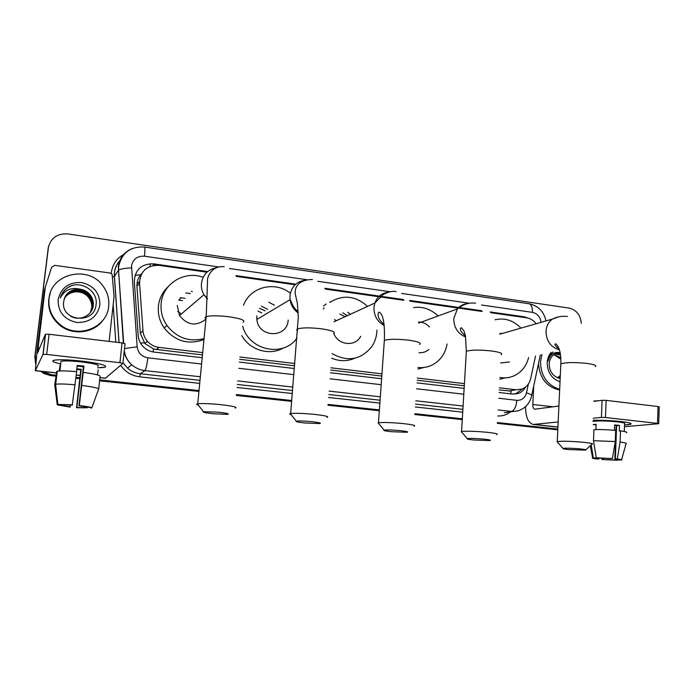 <?xml version="1.0" encoding="UTF-8"?>
<svg xmlns="http://www.w3.org/2000/svg" width="694" height="694" viewBox="0 0 694 694"><rect width="100%" height="100%" fill="white"/><g stroke="black" fill="none" stroke-linecap="round" stroke-linejoin="round"><path stroke-width="1.04" d="M141.732 273.575L140.63 274.824C137.959 278.277 136.727 282.154 136.952 286.483L140.335 333.311L144.881 343.53L153.487 348.9L156.358 349.472L202.475 354.912M499.203 389.915L511.105 391.104L510.775 393.862M239.647 359.301L294.664 365.79M330.76 370.049L381.795 376.07M417.172 380.243L464.286 385.795M536.202 323.742C533.599 320.402 530.372 318.416 526.52 317.8L490.762 312.69M499.324 387.781L516.093 389.768L522.114 389.03C526.607 387.148 529.479 383.626 530.719 378.464L535.516 355.987M206.968 272.195L159.16 265.368C146.833 265.16 140.292 271.094 139.537 283.187L142.99 330.795C143.32 334.76 144.803 338.264 147.449 341.318C150.581 344.771 154.45 346.792 159.047 347.408L202.7 352.587M239.855 356.994L294.855 363.517M330.943 367.803L381.952 373.849M417.311 378.048L464.416 383.635M482.165 311.467L410.111 301.187M403.943 300.302L325.234 289.068M295.097 284.774L236.255 276.377M35.62 363.908L34.821 356.516L35.698 363.031L35.03 356.005L48.58 246.17M55.902 375.211L51.209 374.708L50.931 375.142L44.364 373.164L41.605 371.403L44.364 373.164L50.931 375.142L55.85 375.671L50.931 375.142L50.662 375.575L44.112 373.606L40.703 371.307M557.82 429.439L497.398 422.967L557.82 429.439M462.291 419.211L414.917 414.136L462.291 419.211M379.349 410.319L328.019 404.828L379.349 410.319M291.714 400.932L236.359 395.007L291.714 400.932M198.961 391L99.65 380.355L198.961 391M79.602 378.213L75.967 377.822L79.602 378.213M557.803 429.838L497.372 423.366M462.273 419.61L414.891 414.544M379.314 410.735L327.984 405.244M291.671 401.358L236.324 395.441M198.918 391.433L99.598 380.806M79.55 378.664L75.915 378.273M55.798 376.122L50.662 375.575M34.821 356.516L48.25 247.992C50.575 238.033 57.116 233.34 67.891 233.93L569.071 308.093C576.428 309.914 580.496 314.998 581.277 323.335M528.854 318.346L524.274 316.82L490.164 311.944M51.209 374.708L42.603 371.516M35.784 362.129L35.238 355.484M557.837 429.048L497.416 422.568M462.317 418.803L414.943 413.719M379.375 409.902L328.054 404.402M291.749 400.507L236.402 394.565M199.005 390.557L99.702 379.904M79.654 377.753L76.028 377.363M481.662 310.73L409.599 300.424M403.414 299.539L324.844 288.314M295.765 284.158L235.951 275.605M207.688 271.571L153.764 263.859C141.55 263.642 135.07 269.515 134.315 281.469L138.21 335.662C138.548 339.73 140.119 343.304 142.903 346.384C145.974 349.62 149.713 351.52 154.129 352.092L202.197 357.722M499.064 392.492L512.614 394.079L518.392 393.411C521.498 392.231 523.892 390.106 525.592 387.035M239.387 362.077L294.438 368.523M330.544 372.756L381.605 378.733M416.99 382.88L464.139 388.397M153.764 263.859L153.079 264.744L156.202 265.195M522.773 388.761L515.182 394.114M559.668 389.317C547.306 385.326 540.912 376.174 540.487 361.878L541.893 354.521M560.153 352.864L555.616 353.671C551.739 355.606 549.596 358.989 549.188 363.838L549.18 364.012C549.475 371.811 553.135 376.66 560.171 378.542M560.023 381.778C551.721 378.759 547.453 372.409 547.21 362.745C547.445 358.737 548.728 355.302 551.062 352.422M557.846 377.9L560.197 377.952M559.13 377.996L560.214 377.493M559.538 377.996L560.205 377.736M557.56 377.788L560.31 375.437M557.889 377.909L560.275 376.165M560.205 353.142L557.082 353.159M560.509 355.181L555.504 353.723M560.422 354.521L555.894 353.558M560.847 359.188L554.012 354.582M560.778 357.922L554.376 354.339M558.089 356.36L560.856 359.431M553.057 351.971C550.394 354.261 548.728 357.289 548.052 361.062C550.134 354.356 554.15 351.572 560.119 352.699M559.642 389.976C546.716 387.087 539.663 378.282 538.492 363.561M620.731 421.518C627.619 422.325 631.089 423.114 631.132 423.887C630.889 424.433 628.686 424.797 624.539 424.98L630.733 424.216C632.165 423.383 628.825 422.49 620.731 421.518C610.911 420.503 601.715 420.096 593.144 420.312C601.715 420.096 610.911 420.503 620.731 421.518M525.54 406.632C525.662 417.207 528.264 423.149 533.356 424.468L558.167 421.943M624.479 426.732L658.71 423.713L657.496 423.383L658.042 406.537L659.248 406.91L658.71 423.618M605.463 417.51L601.412 417.389L602.097 400.291L606.14 400.377L605.463 417.51L657.496 423.383M593.223 418.248L601.412 417.389M606.14 400.377L658.042 406.537M602.097 400.291L593.925 401.375M558.896 406.025L534.736 409.208C533.426 408.844 532.775 407.265 532.81 404.472L533.729 385.977M614.615 425.448L616.628 425.708L615.361 459.012L617.868 459.428M601.724 458.057L601.854 459.515L614.806 459.966L616.055 427.122L616.576 427.105M603.667 459.445L603.719 458.127M614.433 430.271L614.641 424.919L617.192 425.179L619.464 425.457L619.256 431.009L620.514 430.905C625.615 431.599 627.61 432.206 626.5 432.735M593.101 421.362C598.428 420.659 606.504 420.824 617.313 421.848C623.203 422.551 625.624 423.201 624.583 423.808L624.305 431.512M596.111 424.928L593.188 424.607L596.137 424.329L595.929 429.569M593.934 401.019L598.688 400.742M611.544 401.019L625.606 402.694M593.951 429.638C600.041 429.413 607.285 429.664 615.673 430.384L615.248 441.558L612.42 458.465L610.529 458.534L596.259 457.719L593.5 440.707L593.951 429.638M593.5 440.707L615.248 441.558M614.806 459.966L617.729 460.261L617.86 459.74M617.729 460.261L601.854 459.515M598.948 457.988L598.905 458.977L597.1 459.046C593.327 458.595 591.835 458.222 592.633 457.953L612.42 458.465M591.201 444.915L593.301 457.84M598.905 458.977L596.267 458.135M615.361 459.012L617.261 458.942L620.098 442.061L620.514 430.905M620.098 442.061C625.207 442.72 627.202 443.284 626.092 443.735M617.261 458.942C621.035 459.411 622.457 459.775 621.529 460.044L617.851 459.862M616.628 425.708L619.464 425.457M616.055 427.122L616.576 427.183M49.022 298.567C50.922 273.74 87.548 264.995 102.339 285.139C107.31 291.445 109.426 298.481 108.689 306.254C107.284 327.733 77.702 339.383 60.222 324.697C51.859 317.731 48.12 309.021 49.022 298.567M103.241 319.865C94.263 333.137 72.974 336.009 59.91 325.347C51.573 318.407 47.86 309.732 48.754 299.322L50.254 293.094M63.701 301.63C60.473 321.365 94.228 324.697 95.989 305.204C98.765 291.341 81.042 279.829 68.749 286.978C64.429 289.545 61.619 293.206 60.3 297.943C64.455 290.014 71.048 287.09 80.088 289.155C71.083 288.904 65.626 292.998 63.718 301.439L63.701 301.63M99.867 305.117C97.229 316.95 89.535 322.736 76.791 322.484C64.264 319.63 58.036 312.048 58.105 299.739C60.916 287.81 68.689 282.076 81.415 282.519C93.777 285.46 99.927 292.989 99.867 305.117M91.079 311.485L93.057 305.828C93.49 301.69 92.293 297.926 89.457 294.525C82.985 286.683 68.559 288.071 64.768 297.57M70.545 316.1C79.532 321.686 92.371 315.57 93.23 305.542C93.673 301.396 92.467 297.631 89.621 294.23C87.166 291.471 83.983 289.78 80.088 289.155M90.714 312.022L92.354 306.948C92.796 302.836 91.599 299.097 88.78 295.722C82.517 288.149 68.628 289.181 64.525 298.168M90.81 311.892L92.528 306.67C92.97 302.549 91.773 298.802 88.945 295.427C82.629 287.784 68.611 288.904 64.577 298.021M90.333 312.534L91.669 308.049C92.102 303.972 90.914 300.25 88.112 296.902C82.048 289.589 68.689 290.3 64.308 298.784M90.428 312.404L91.842 307.78C92.276 303.686 91.088 299.964 88.277 296.607C82.161 289.233 68.671 290.014 64.36 298.628M72.254 285.581C67.075 287.273 63.328 290.656 61.037 295.739M580.262 448.905C571.769 448.168 566.018 447.994 563.008 448.402C562.374 448.723 564.222 449.105 568.559 449.565L585.424 450.128C586.751 449.833 585.033 449.417 580.262 448.905M557.603 442.321L557.256 441.575C562.366 440.95 571.24 441.202 583.871 442.33C590.889 443.102 593.648 443.752 592.156 444.273M502.612 333.38L499.819 333.597M495.117 319.761C504.833 317.618 513.447 320.402 520.968 328.115M500.678 362.979L509.387 361.973M528.62 357.566C526.39 366.085 521.593 372.149 514.237 375.74C509.691 377.788 504.911 378.36 499.888 377.475M505.293 377.866L499.793 379.193M483.848 439.129C475.676 438.4 470.142 438.226 467.253 438.625C466.437 438.998 468.589 439.458 473.716 440.005L489.86 440.577C491.473 440.222 489.47 439.744 483.848 439.129M461.952 432.431L461.562 431.529C466.472 430.931 474.991 431.182 487.101 432.293C495.403 433.212 498.622 433.984 496.757 434.6M429.491 326.961C426.402 323.664 422.724 322.016 418.465 321.99M413.537 307.572C422.776 306.323 430.948 309.134 438.053 315.996M419.002 352.708C422.776 352.977 426.099 351.884 428.953 349.42M447.075 344.007C445.765 351.65 442.217 357.757 436.448 362.337C431 366.406 424.858 368.132 418.014 367.525M424.008 367.456L417.909 369.078M400.16 430.636C392.266 429.924 386.922 429.751 384.129 430.124C383.157 430.549 385.612 431.078 391.503 431.711L407.031 432.293C408.887 431.902 406.597 431.347 400.16 430.636M378.898 423.826L378.456 422.793C383.201 422.221 391.416 422.49 403.093 423.574C412.618 424.65 416.287 425.535 414.11 426.22M339.913 314.07L345.083 316.681M334.543 319.552L336.356 320.68M347.746 312.222L350.331 314.278M323.291 309.047L324.15 307.884M329.85 302.358C343.01 294.343 355.571 295.687 367.551 306.384M376.955 330.04L376.877 331.741C376.452 337.258 374.725 342.255 371.715 346.722C360.793 359.943 347.581 362.233 332.062 353.602M323.465 306.002L326.249 303.998M329.693 302.168L330.795 301.708M333.857 333.562C338.204 345.386 355.293 347.043 360.689 336.338M354.773 358.225C347.252 361.505 339.557 361.487 331.697 358.173M342.784 312.829L347.321 315.657M311.814 421.674C304.189 420.972 299.036 420.798 296.347 421.154C295.219 421.631 298.038 422.238 304.805 422.976L319.708 423.566C321.816 423.132 319.179 422.499 311.814 421.674M291.133 414.717C289.572 414.266 289.277 413.91 290.266 413.641L290.647 413.555C295.21 413.034 303.122 413.303 314.373 414.37C325.304 415.619 329.52 416.626 327.03 417.398M259.521 308.353L265.16 310.817M243.49 305.256C250.248 286.761 275.128 280.688 290.352 293.258M256.771 315.926L256.841 319.466C258.446 338.099 287.507 338.42 288.166 320.055M296.997 338.065C283.49 357.714 249.016 350.617 242.683 326.249M283.317 348.006C269.671 355.996 249.961 350.279 241.816 335.653M257.995 311.086L261.742 312.899M267.641 309.307L261.378 306.167M268.838 302.254L274.399 305.187M218.393 412.201L203.489 411.663C202.223 412.193 205.476 412.895 213.24 413.745L227.545 414.353C229.879 413.876 226.825 413.156 218.393 412.201M198.25 405.062C196.463 404.55 196.142 404.151 197.296 403.865L197.721 403.787C202.093 403.309 209.701 403.587 220.545 404.637C233.08 406.085 237.955 407.231 235.162 408.089M178.922 299.825L181.143 297.752M185.853 292.946L190.321 293.545M180.214 297.726L185.09 298.316M204.053 338.611C189.176 342.272 176.831 337.917 167.02 325.555C162.387 318.763 160.435 311.354 161.164 303.339C162.691 283.577 184.656 270.27 203.177 277.279M203.958 339.592C188.291 345.135 175.027 341.266 164.174 327.984C159.611 321.296 157.694 314 158.414 306.106C159.316 298.455 162.526 292.018 168.043 286.804M177.265 305.455L179.486 315.544C187.458 325.425 196.281 326.614 205.953 319.127M178.766 300.146L182.531 300.649M191.301 291.333L192.394 291.654M81.675 361.088C98.218 363.162 106.217 365.07 105.67 366.831C104.768 367.421 102.079 367.725 97.602 367.742L104.69 367.221C107.986 365.53 100.318 363.491 81.675 361.088C70.241 359.874 61.627 359.501 55.815 359.978C50.532 360.733 52.154 362.051 60.699 363.942C53.369 362.346 51.13 361.123 53.985 360.273C58.938 359.405 68.168 359.683 81.675 361.088M45.37 286.995L51.573 267.303L54.809 265.36L110.051 273.011L112.124 274.251L114.076 296.555L109.105 341.387M44.329 290.43L37.138 349.889L35.333 370.726L42.959 354.417L45.379 334.291L37.519 353.029L45.257 287.49M44.433 289.953L51.573 267.303M105.332 378.282L122.899 363.43L119.923 362.702L122.083 342.931L125.033 343.73L122.907 363.344M45.379 334.291L49.083 334.265L46.672 354.434L119.923 362.702M46.672 354.434L42.959 354.417M49.083 334.265L122.083 342.931M77.129 366.068L83.419 366.779L78.969 405.799L91.834 407.777C90.732 407.135 86.559 406.389 79.307 405.53L83.948 366.163L77.208 365.417L76.487 371.663M87.236 407.178L87.166 407.803L76.878 407.473L81.25 369.286L76.817 368.835M60.864 362.502L61.011 361.27C64.594 360.646 71.274 360.837 81.051 361.86C94.575 363.595 100.144 365.079 97.767 366.311M87.166 407.803L76.557 407.734L80.747 369.867L76.748 369.451M59.502 370.995L60.178 365.252L59.146 371.021M73.98 337.223L93.603 339.548M56.613 372.079L54.757 384.936L57.246 404.845L61.376 405.253L61.436 404.767M56.691 371.411L57.238 371.264C60.604 370.691 67.084 370.83 76.678 371.68L72.219 405.131L57.671 404.402L55.164 384.381L56.691 371.411M55.164 384.381L55.711 384.25C59.068 383.773 65.557 383.956 75.169 384.788M91.218 408.202L91.391 407.734M70.484 405.001L69.973 407.083L57.246 404.845M57.671 404.402L72.532 404.854M70.276 406.823L61.376 405.253M98.132 369.789L97.55 374.934M83.436 372.418C93.473 373.736 99.034 374.977 100.118 376.122L98.695 388.935L91.834 407.777M81.944 385.5C92.007 386.758 97.585 387.903 98.695 388.935M83.419 366.779L83.948 366.163M80.747 369.867L81.25 369.286M59.745 365.912L60.456 365.99M135.018 275.31L140.63 274.824M153.114 351.945L153.487 348.9M140.509 343.14L144.239 342.801M150.051 266.427L150.26 263.703M508.763 391.043L516.093 389.768M156.358 349.472L159.047 347.408M140.335 333.311L142.99 330.795M136.952 286.483L139.537 283.187M136.996 283.742L139.494 281.686M522.808 317.271L524.274 316.82M541.051 322.346C540.236 316.837 537.347 313.514 532.402 312.361L481.567 305.004M545.987 320.932C543.844 311.433 538.206 305.707 529.097 303.755C531.387 304.449 532.489 307.321 532.402 312.361M218.645 266.938L144.508 256.207C137.334 255.86 133.005 259.088 131.53 265.889L137.169 346.853C138.08 352.986 141.628 356.638 147.805 357.809L201.59 364.012M123.367 343.122L118.31 266.435C119.542 258.055 124.061 252.148 131.86 248.704M120.426 260.077C117.069 263.547 115.091 267.693 114.51 272.516L114.432 276.394L118.527 270.122C120.652 268.925 124.972 268.179 131.496 267.893M510.446 411.872C506.715 414.821 502.491 416.183 497.78 415.975M462.716 412.167L415.394 406.988M379.861 403.101L328.6 397.497M292.33 393.524L237.053 387.478M199.698 383.392L139.676 376.825C131.643 375.766 125.328 371.932 120.713 365.296M115.803 342.185L113.174 304.675M111.248 273.445C112.211 264.7 116.583 258.237 124.365 254.056M48.25 247.992L47.99 248.929M498.752 398.252L516.83 400.334C521.793 400.49 525.011 397.992 526.494 392.813C530.745 394.244 532.437 395.354 531.569 396.17C529.591 403.674 525.046 408.575 517.932 410.874L504.443 412.678M112.74 276.871L114.432 276.394L119.082 342.576M200.34 376.773L144.925 370.596L140.362 373.762L199.993 380.338M147.805 357.809C146.963 364.949 146 369.208 144.925 370.596C139.936 370.006 135.53 368.063 131.721 364.766C127.765 361.236 125.25 356.898 124.165 351.78M122.977 362.693L127.514 368.106C131.227 371.299 135.504 373.181 140.362 373.762L139.676 376.825M516.83 400.334C516.189 406.71 514.393 410.406 511.435 411.429L498.11 409.946M463.08 406.042L415.801 400.776M380.312 396.821L329.103 391.112M292.877 387.079L237.652 380.928M237.331 384.459L292.582 390.548M328.826 394.548L380.069 400.204M415.585 404.125L462.881 409.339M526.494 392.813L528.368 384.016M469.309 303.226L401.774 293.449M390.141 291.766L317.843 281.296M306.713 279.691L229.497 268.509M238.814 368.297L293.918 374.647M330.066 378.811L381.18 384.702M416.6 388.787L463.783 394.218M124.521 348.509L137.169 346.853M123.688 343.183L118.527 270.122L118.726 266.08C121.997 252.651 130.567 246.301 144.421 247.038C145.029 247.524 145.063 250.577 144.508 256.207M124.547 352.274L124.295 350.878M534.25 424.459L557.933 427.018M532.81 404.472L553.092 406.797M595.357 366.579C596.866 365.478 594.151 364.437 587.219 363.448C574.736 362.164 565.948 362.303 560.847 363.838L560.795 365.035M558.713 316.837L552.381 319.093C548.512 321.929 546.386 326.007 546.005 331.333C546.36 341.162 550.836 347.338 559.433 349.845M501.137 354.721C503.011 353.428 499.854 352.179 491.673 350.991C479.701 349.715 471.261 349.819 466.351 351.294L466.264 352.743M467.279 303.66C463.332 304.041 460.053 305.794 457.433 308.899L453.772 318.494C453.833 327.507 457.797 333.684 465.674 337.041M419.549 344.458C421.752 343.001 418.152 341.578 408.766 340.19C397.237 338.924 389.1 338.984 384.346 340.39L384.233 342.055M388.085 292.269C381.657 293.137 377.241 296.728 374.838 303.044L373.971 307.39C373.814 315.57 377.241 321.634 384.233 325.573M333.632 333.667C336.165 332.036 332.044 330.405 321.279 328.791C310.175 327.533 302.341 327.559 297.769 328.869C296.503 329.398 296.451 330.023 297.605 330.743M304.536 280.315C296.147 281.859 291.289 286.986 289.979 295.705L290.066 299.669C290.916 305.273 293.649 309.715 298.238 312.994M243.047 322.294C245.893 320.481 241.148 318.624 228.803 316.742C218.116 315.501 210.577 315.484 206.187 316.681C204.739 317.245 204.678 317.93 205.988 318.746M216.068 267.789C207.68 269.645 202.813 274.841 201.451 283.386C201.095 287.377 201.928 291.159 203.958 294.724L207.376 299.045M177.785 311.502L181.36 313.957M35.42 370.613L56.179 372.86M76.297 375.029L80.105 375.437M99.962 377.579L105.592 378.187M37.97 347.833L39.627 348.024M144.881 343.53L147.449 341.318M44.112 373.606L44.607 372.721M124.278 350.748C125.128 356.282 127.601 360.958 131.721 364.766L127.514 368.106L122.977 362.745M120.487 259.938C116.028 264.535 113.981 270.035 114.363 276.464L119.004 342.567M531.725 395.407L540.331 354.886M529.097 303.755L144.421 247.038M118.848 276.42L118.795 273.957M516.44 393.732L518.392 393.411M533.356 424.468L557.924 427.122M592.633 457.953L590.308 445.713M621.624 459.714L626.031 443.761M60.222 324.697L59.91 325.347M563.008 448.402L557.004 441.653M559.217 349.117C555.079 345.89 553.916 344.111 555.729 343.79C559.407 346.8 561.108 353.48 560.847 363.838L557.256 441.575M499.923 334.152L552.381 319.093C557.065 316.707 562.088 315.839 567.44 316.507M585.788 449.799L591.826 444.351M467.253 438.625L461.25 431.607M465.492 336.043C460.53 331.576 459.15 328.791 461.354 327.698L463.922 330.838L465.414 335.688L466.351 351.294L461.562 431.529M418.664 323.092L457.433 308.899C463.072 304.267 469.118 302.367 475.581 303.183M384.129 430.124L378.109 422.872M384.112 324.454C375.315 317.149 378.404 311.424 379.384 312.187C383.27 314.634 384.918 324.037 384.346 340.39L378.456 422.793M333.988 321.764L374.838 303.044L383.166 294.577C388.458 291.784 392.769 290.803 396.092 291.645M296.347 421.154L290.266 413.641M312.413 279.509C297.735 279.621 294.299 288.296 295.323 294.221L297.362 303.139L298.299 317.288L290.647 413.555M256.841 319.466L290.066 299.669C291.948 301.838 291.324 305.568 298.203 311.953M203.489 411.663L197.296 403.865M224.197 266.713C211.809 265.36 206.638 277.201 207.532 281.556L206.187 316.681L197.721 403.787M167.02 325.555L164.174 327.984M179.486 315.544L203.958 294.724L207.393 298.446M35.333 370.726L56.162 372.973M76.279 375.15L80.096 375.558M99.945 377.701L105.375 378.291M45.552 334.187L43.141 354.33M59.875 370.978L61.011 361.27M55.711 384.25L57.238 371.264M57.845 404.368L55.589 384.276"/></g></svg>
